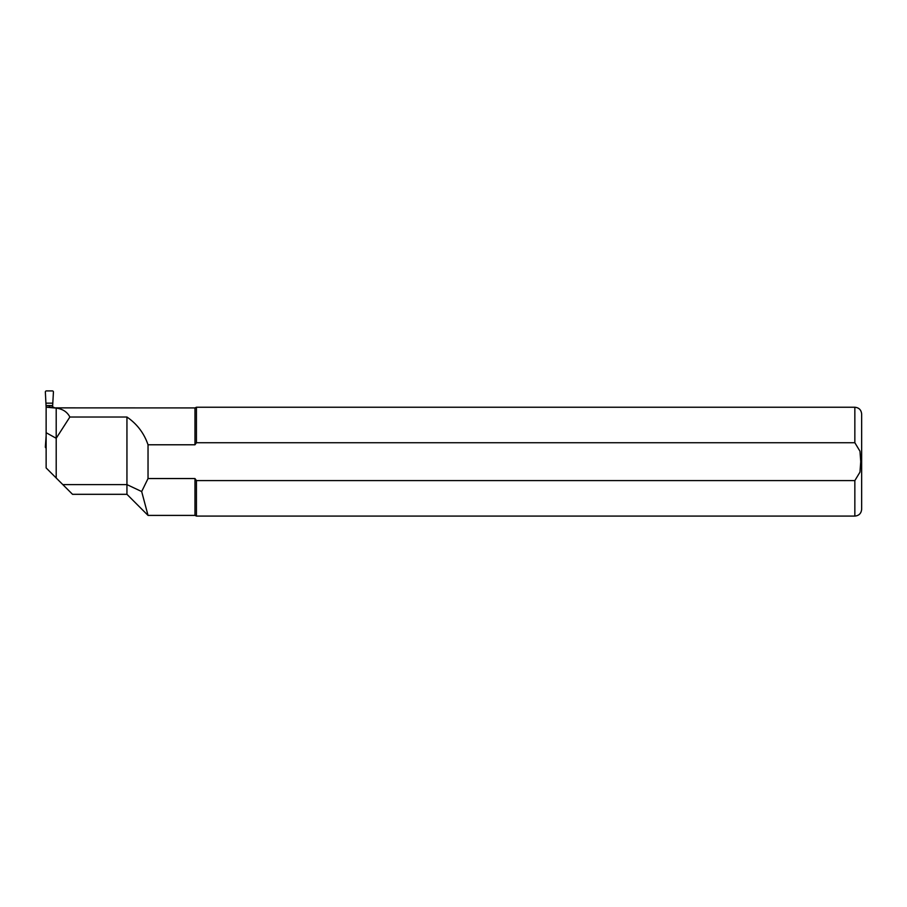 <?xml version="1.0" encoding="UTF-8"?>
<svg xmlns="http://www.w3.org/2000/svg" width="907" height="907" viewBox="0 0 907 907"><rect width="100%" height="100%" fill="white"/><g stroke="black" fill="none" stroke-linecap="round" stroke-linejoin="round"><path stroke-width="1.36" d="M56.2 408.116L56.2 477.989L46.132 467.921L46.132 407.175L56.2 408.116C62.696 408.955 67.243 411.925 69.862 417.027L126.946 417.027C137.036 423.954 144.066 433.195 148.034 444.781L194.971 444.781L196.434 442.729L854.848 442.729L859.983 451.221L860.743 461.663L859.983 472.105L854.848 480.597L196.434 480.597L194.971 478.545L194.971 515.403L148.034 515.403L141.673 491.549L148.034 478.545L148.034 444.781M69.862 417.027L56.2 438.285L46.132 432.696M141.673 491.549L126.946 484.61L126.946 494.315L72.526 494.315L62.821 484.61L126.946 484.61L126.946 417.027M56.2 477.989L62.821 484.61M54.839 407.867L194.971 407.923L194.971 444.781M194.971 515.403L196.434 516.083L196.434 480.597L194.971 478.545L148.034 478.545M52.663 406.597L52.719 407.175M54.839 407.901L53.411 407.186L46.132 407.175L45.35 392.028A1.1 1.088 46.3 0 1 46.427 390.917L52.357 390.917A1.1 1.088 -46.3 0 1 53.434 392.028L52.663 405.576L46.132 405.576M854.848 442.729L854.848 407.243L196.434 407.243L196.434 442.729M854.848 407.243C858.974 407.64 861.242 409.907 861.65 414.046L861.65 509.281C861.242 513.419 858.974 515.686 854.848 516.083L196.434 516.083M46.132 448.013A1.1 1.088 133.7 0 1 45.35 446.936L46.132 435.813M46.132 403.162L52.663 403.162M52.663 405.576L52.663 407.175M49.397 407.175L49.397 405.928M854.848 480.597L854.848 516.083M194.971 407.923L196.434 407.243M126.946 494.315L148.034 515.403"/></g></svg>
